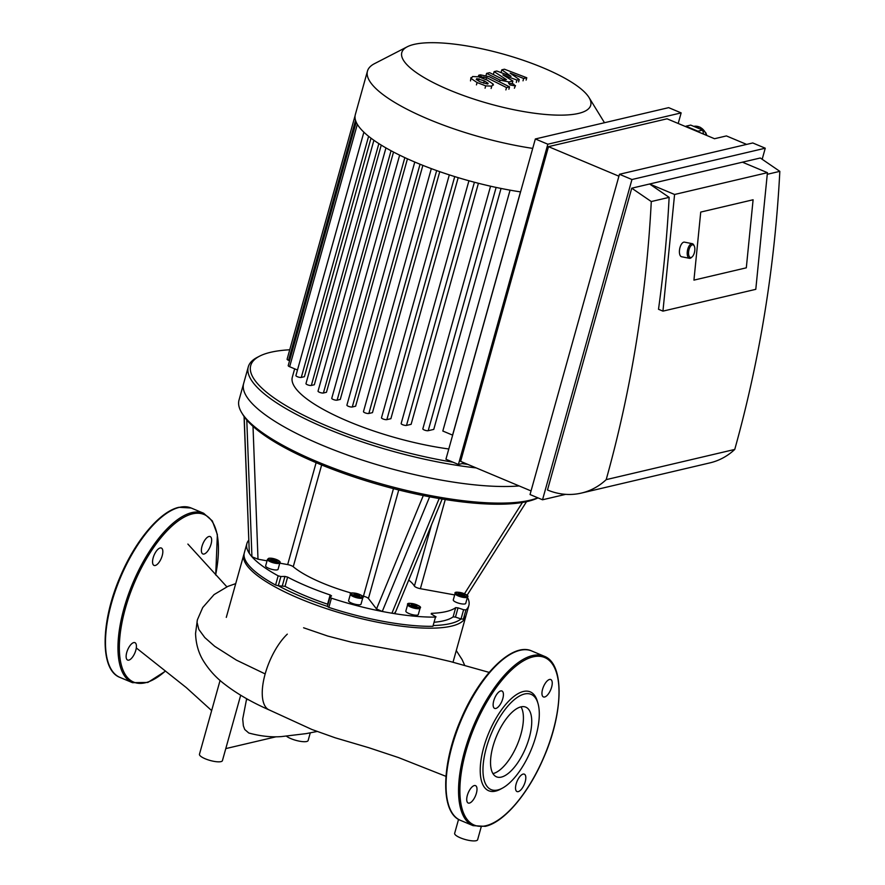 <?xml version="1.0" encoding="UTF-8"?>
<svg xmlns="http://www.w3.org/2000/svg" width="885" height="885" viewBox="0 0 885 885"><rect width="100%" height="100%" fill="white"/><g stroke="black" fill="none" stroke-linecap="round" stroke-linejoin="round"><path stroke-width="1.33" d="M246.649 698.707L242.711 718.985L243.364 725.833L244.736 729.505L248.796 733.012C260.61 736.22 271.562 737.404 281.64 736.563L306.144 733.621L317.129 731.475M225.786 748.599L276.197 736.762M286.452 736.176A11.914 3.131 15.6 0 0 296.696 740.568A11.914 3.131 15.6 0 0 308.135 740.513L310.259 732.902M220.077 680.421L199.468 754.23A11.914 3.131 15.6 0 0 210.099 760.458A11.914 3.131 15.6 0 0 222.423 760.646L240.687 695.234M458.552 819.377L454.658 833.305A11.914 3.131 15.6 0 0 459.746 837.564A11.914 3.131 15.6 0 0 471.307 840.75A11.914 3.131 15.6 0 0 477.623 839.721L481.186 826.955M287.304 634.136A44.538 18.541 112.8 0 0 265.168 673.928A44.538 18.541 112.8 0 0 268.598 709.648L311.974 729.517L335.238 737.813L368.669 747.67L398.438 757.549L445.963 776.344M208.96 536.498A9.436 3.927 -67.2 0 1 210.165 536.564A9.436 3.927 -67.2 0 1 210.132 546.786A9.436 3.927 -67.2 0 1 202.864 553.966A9.436 3.927 -67.2 0 1 202.399 545.027A9.436 3.927 -67.2 0 1 208.96 536.498M128.823 660.133A9.436 3.927 -67.2 0 1 127.628 660.055A9.436 3.927 -67.2 0 1 127.65 649.844A9.436 3.927 -67.2 0 1 134.929 642.665A9.436 3.927 -67.2 0 1 135.394 651.592A9.436 3.927 -67.2 0 1 128.823 660.133M153.171 557.793A9.436 3.927 -67.2 0 1 161.347 548.025A9.436 3.927 -67.2 0 1 161.313 558.247A9.436 3.927 -67.2 0 1 154.045 565.427A9.436 3.927 -67.2 0 1 153.171 557.793M518.223 791.633A9.436 3.927 -67.2 0 1 517.017 791.566A9.436 3.927 -67.2 0 1 517.05 781.344A9.436 3.927 -67.2 0 1 524.329 774.165A9.436 3.927 -67.2 0 1 524.794 783.092A9.436 3.927 -67.2 0 1 518.223 791.633M551.62 687.169A9.436 3.927 -67.2 0 1 543.445 696.938A9.436 3.927 -67.2 0 1 543.467 686.716A9.436 3.927 -67.2 0 1 550.747 679.536A9.436 3.927 -67.2 0 1 551.62 687.169M500.722 690.931A9.436 3.927 -67.2 0 1 501.928 690.997A9.436 3.927 -67.2 0 1 501.895 701.219A9.436 3.927 -67.2 0 1 494.626 708.398A9.436 3.927 -67.2 0 1 494.162 699.471A9.436 3.927 -67.2 0 1 500.722 690.931M467.335 795.394A9.436 3.927 -67.2 0 1 475.51 785.626A9.436 3.927 -67.2 0 1 475.477 795.847A9.436 3.927 -67.2 0 1 468.198 803.027A9.436 3.927 -67.2 0 1 467.335 795.394M502.437 788.126L500.434 789.21A53.631 22.324 -67.2 0 1 495.556 791.124A53.631 22.324 -67.2 0 1 490.865 728.189A53.631 22.324 -67.2 0 1 537.35 701.274L537.991 703.453A51.651 21.494 -67.2 0 1 530.956 750.303A51.651 21.494 -67.2 0 1 502.437 788.126A51.651 21.494 -67.2 0 1 497.735 789.973A51.651 21.494 -67.2 0 1 493.21 729.373A51.651 21.494 -67.2 0 1 537.991 703.453M520.988 706.85A37.789 15.731 -67.2 0 1 517.338 744.528A37.789 15.731 -67.2 0 1 493.011 773.601A37.789 15.731 -67.2 0 1 492.967 773.612M501.33 777.096A37.789 15.731 -67.2 0 1 496.507 776.831A37.789 15.731 -67.2 0 1 496.64 735.889A37.789 15.731 -67.2 0 1 525.767 707.137A37.789 15.731 -67.2 0 1 527.626 742.902A37.789 15.731 -67.2 0 1 501.33 777.096M327.981 604.344L327.583 604.189A105.282 27.7 -164.4 0 1 285.047 586.346L278.31 585.759L280.888 576.533L278.155 575.825L275.578 585.051A115.216 30.311 -164.4 0 1 244.326 552.782L246.904 543.545A115.216 30.311 -164.4 0 0 249.316 553.357L244.183 416.68A159.411 41.949 15.6 0 0 246.782 420.043L251.937 556.753A115.216 30.311 -164.4 0 1 249.316 553.357L244.061 416.359M395.031 612.309C395.584 613.261 394.555 613.57 391.922 613.216A115.216 30.311 -164.4 0 1 382.265 611.469L429.634 496.795A159.411 41.949 15.6 0 0 439.17 498.532L391.922 613.216A115.216 30.311 -164.4 0 0 435.497 617.088L432.92 626.314L435.497 617.088M329.972 597.342L327.384 606.468L328.844 607.409L331.421 598.183A115.216 30.311 -164.4 0 0 382.265 611.469L376.512 608.946L368.437 598.492A4.967 1.305 15.6 0 0 363.436 596.202A74.495 19.603 -164.4 0 1 362.142 595.893M351.577 593.127A74.495 19.603 -164.4 0 1 293.245 566.732A4.967 1.305 15.6 0 0 287.669 564.586L279.782 563.159M267.027 560.836L258 559.198L251.937 556.753A115.216 30.311 -164.4 0 0 278.155 575.825M280.888 576.533L284.937 576.434L282.37 585.66M285.047 586.346L287.625 577.108L284.937 576.434M287.625 577.108A105.282 27.7 15.6 0 0 330.149 594.963L327.583 604.189M331.421 598.183L329.961 597.242L331.543 595.882L330.149 594.963M279.87 562.86L278.067 569.32A6.46 1.704 -164.4 0 1 271.385 569.221A6.46 1.704 -164.4 0 1 265.633 565.847L267.436 559.386A6.46 1.704 15.6 0 0 273.188 562.76A6.46 1.704 15.6 0 0 279.87 562.86C281.806 561.676 275.18 557.915 268.841 558.236L267.436 559.386M362.828 597.685L361.025 604.145A6.46 1.704 -164.4 0 1 351.71 603.139A6.46 1.704 -164.4 0 1 348.59 600.672L350.394 594.211A6.46 1.704 15.6 0 0 353.513 596.678A6.46 1.704 15.6 0 0 362.828 597.685C366.313 595.55 348.524 590.583 350.394 594.211M246.782 420.043A159.411 41.949 15.6 0 0 429.634 496.795M454.691 594.919L420.375 588.691A4.967 1.305 -164.4 0 1 414.401 586.091A59.594 15.676 15.6 0 0 408.726 580.073M420.098 608.083L418.295 614.544A6.46 1.704 -164.4 0 1 408.981 613.537A6.46 1.704 -164.4 0 1 405.85 611.07L407.653 604.61A6.46 1.704 15.6 0 0 410.784 607.077A6.46 1.704 15.6 0 0 420.098 608.083C423.583 605.948 405.795 600.981 407.653 604.61M417.001 605.694L417.023 606.634L414.147 606.369L411.259 605.163L411.248 604.212L417.001 605.694L416.747 606.612M359.741 595.295L359.752 596.236L356.876 595.97L354 594.753L353.978 593.813L359.741 595.295L359.487 596.213M275.578 561.444L270.589 559.342L275.556 559.818L277.226 561.057L275.578 561.444M414.125 604.488L413.649 606.159M356.854 594.089L356.389 595.76M275.556 559.818L275.135 561.333M272.237 558.955L271.861 560.293M467.523 596.944L465.72 603.404A6.46 1.704 -164.4 0 1 464.924 603.935A6.46 1.704 -164.4 0 1 457.689 602.884A6.46 1.704 -164.4 0 1 453.286 599.93L455.089 593.47A6.46 1.704 15.6 0 0 459.492 596.424A6.46 1.704 15.6 0 0 466.727 597.475A6.46 1.704 15.6 0 0 467.523 596.944C471.008 594.797 453.231 589.83 455.089 593.47M459.89 593.038L464.89 595.14L459.923 594.676L458.242 593.426L459.89 593.038L459.525 594.377M463.22 593.901L462.8 595.417M439.17 498.532A159.411 41.949 15.6 0 0 538.003 497.879M537.814 497.801A161.402 42.469 -164.4 0 1 378.846 483.188A161.402 42.469 -164.4 0 1 241.793 412.875L243.154 415.098A159.411 41.949 15.6 0 0 244.183 416.68M246.904 543.545A115.216 30.311 -164.4 0 1 248.718 540.226M431.205 613.991L431.382 613.349L431.426 614.124L436.073 616.889M431.382 613.349A105.282 27.7 15.6 0 0 455.698 607.641L453.12 616.867A105.282 27.7 -164.4 0 1 434.59 622.21M458.032 607.862L463.607 609.721L461.03 618.947L455.454 617.099L458.032 607.862L455.698 607.641M467.424 597.342A115.216 30.311 -164.4 0 1 468.851 605.517A115.216 30.311 -164.4 0 1 465.952 609.931L463.607 609.721M433.661 625.529A113.225 29.791 -164.4 0 0 461.041 618.958L463.375 619.157L465.952 609.931M468.851 605.517L466.273 614.743A115.216 30.311 -164.4 0 1 463.375 619.157M432.92 626.314A115.216 30.311 -164.4 0 1 328.844 607.409M275.578 585.051L278.31 585.759M455.454 617.099L453.12 616.867M327.406 606.38A113.225 29.791 -164.4 0 1 278.299 585.759M241.793 412.875A161.402 42.469 -164.4 0 1 239.016 400.075L243.652 383.459A161.402 42.469 15.6 0 0 340.935 452.622A161.402 42.469 15.6 0 0 519.163 485.942A161.402 42.469 15.6 0 1 340.935 452.622A161.402 42.469 15.6 0 1 243.652 383.459L248.287 366.844A161.402 42.469 15.6 0 0 318.29 424.944A161.402 42.469 15.6 0 0 476.219 467.911M244.127 553.711A115.216 30.311 15.6 0 0 243.817 554.618A115.216 30.311 15.6 0 0 336.455 611.834A115.216 30.311 15.6 0 0 462.379 621.414A115.216 30.311 15.6 0 0 465.753 616.591A115.216 30.311 15.6 0 0 465.952 615.65M294.661 368.835L292.327 377.154A116.212 30.577 15.6 0 0 448.795 448.983M520.491 191.879L452.567 435.121L442.821 431.028L510.07 190.164M501.043 188.45L433.772 429.391L428.196 430.696A2.976 0.785 -164.4 0 1 424.855 430.21A2.976 0.785 -164.4 0 1 422.831 428.849L490.567 186.204M478.42 183.284L411.127 424.324L406.514 425.408A2.976 0.785 -164.4 0 1 403.173 424.911A2.976 0.785 -164.4 0 1 401.148 423.55L468.928 180.761M458.187 177.653L390.882 418.694L386.856 419.634A2.976 0.785 -164.4 0 1 383.526 419.147A2.976 0.785 -164.4 0 1 381.49 417.786L449.315 174.876M439.756 171.657L372.474 412.631L368.846 413.483A2.976 0.785 -164.4 0 1 365.505 412.996A2.976 0.785 -164.4 0 1 363.469 411.636L431.327 168.626M422.864 165.373L355.626 406.204L352.274 406.989A2.976 0.785 15.6 0 1 348.944 406.503A2.976 0.785 15.6 0 1 346.909 405.142L414.777 162.043M407.454 158.824L340.271 399.423L337.119 400.164A2.976 0.785 15.6 0 1 333.778 399.677A2.976 0.785 15.6 0 1 331.753 398.316L399.644 155.152M393.526 152.054L326.454 392.287L323.412 392.995A2.976 0.785 15.6 0 1 320.071 392.509A2.976 0.785 15.6 0 1 318.036 391.148L385.948 147.906M381.247 145.118L314.352 384.743L311.332 385.451A2.976 0.785 15.6 0 1 307.991 384.964A2.976 0.785 15.6 0 1 305.967 383.603L373.901 140.284M371.003 138.182L304.407 376.689L301.287 377.419A2.976 0.785 15.6 0 1 297.946 376.933A2.976 0.785 15.6 0 1 295.922 375.572L363.879 132.186M407.277 46.772A98.058 25.798 15.6 0 0 489.316 103.766A98.058 25.798 15.6 0 0 589.012 97.505A98.058 25.798 15.6 0 0 511.176 56.397A98.058 25.798 15.6 0 0 414.047 44.405A98.058 25.798 15.6 0 0 407.277 46.772L374.51 63.654A126.146 33.188 15.6 0 0 367.474 71.088L355.327 114.585A126.146 33.188 15.6 0 0 355.106 115.658A126.146 33.188 15.6 0 0 356.235 122.219A126.146 33.188 15.6 0 0 364.133 132.429A126.146 33.188 15.6 0 0 374.421 140.649A126.146 33.188 15.6 0 0 386.789 148.381A126.146 33.188 15.6 0 0 400.828 155.727A126.146 33.188 15.6 0 0 416.359 162.707A126.146 33.188 15.6 0 0 433.318 169.367A126.146 33.188 15.6 0 0 451.77 175.661A126.146 33.188 15.6 0 0 471.904 181.569A126.146 33.188 15.6 0 0 494.107 186.989A126.146 33.188 15.6 0 0 520.579 191.89M289.561 360.759L288.543 360.328A2.976 0.785 -164.4 0 1 287.105 359.188L355.106 115.647M297.471 370.019L289.649 366.733A2.976 0.785 -164.4 0 1 288.211 365.594L356.19 122.119M289.738 349.774A159.411 41.949 15.6 0 0 270.611 352.296A159.411 41.949 15.6 0 0 259.615 356.146L257.303 357.341A161.402 42.469 15.6 0 0 248.287 366.844M259.615 356.146A159.411 41.949 15.6 0 0 293.92 410.175A159.411 41.949 15.6 0 0 453.02 462.202M462.103 463.607A159.411 41.949 15.6 0 0 467.833 464.393M367.474 71.088A126.146 33.188 15.6 0 0 532.715 148.392M700.732 212.079L693.94 280.125L700.732 212.079L753.102 199.767L700.732 212.079M746.309 267.823L693.94 280.125L746.309 267.823L753.102 199.767L746.309 267.823M694.271 246.019L693.807 245.068A7.445 3.418 101.1 0 0 692.28 243.674A7.445 3.418 101.1 0 0 691.572 243.696A7.445 3.418 101.1 0 0 687.368 251.075A7.445 3.418 101.1 0 0 689.404 258.298A7.445 3.418 101.1 0 0 691.34 257.59L692.136 256.882A6.46 2.954 -78.9 0 1 688.552 252.933A6.46 2.954 -78.9 0 1 692.347 244.835A6.46 2.954 -78.9 0 1 694.271 246.019A6.46 2.954 -78.9 0 1 692.136 256.882M692.28 243.674L684.481 242.147A7.445 3.418 101.1 0 0 683.773 242.158A7.445 3.418 101.1 0 0 679.569 249.548A7.445 3.418 101.1 0 0 681.616 256.761L689.404 258.298M702.734 130.095L690.698 125.095L685.941 126.212L697.966 131.212L702.734 130.095L703.542 134.111M697.966 131.212L698.099 131.832M746.619 144.399L726.419 135.925L714.516 138.724L667.047 118.8L548.501 146.644L618.914 176.203M662.942 311.133L658.506 309.274A1194.728 1039.842 -103.2 0 0 669.137 197.355L649.601 183.991L674.58 194.479L662.942 311.133L755.79 289.329L767.428 172.675L742.449 162.187L760.303 157.995L779.829 171.347L767.262 174.301M674.58 194.479L767.428 172.675M631.746 188.195L651.283 201.548A1194.728 1039.842 76.8 0 1 606.192 479.637A69.528 60.512 76.8 0 1 581.423 493.067A69.528 60.512 76.8 0 1 547.483 489.991L631.746 188.195L742.449 162.187M669.137 197.355L651.283 201.548M581.423 493.067L709.98 462.866A69.528 60.512 -103.2 0 0 734.749 449.436A1194.728 1039.842 -103.2 0 0 779.829 171.347M734.749 449.436L606.192 479.637M762.173 159.267L765.26 148.204L752.77 142.961L619.456 174.279L631.945 179.522L542.527 499.782L530.038 494.538L619.456 174.279M678.198 123.48L681.151 112.893L668.662 107.649L535.348 138.967L547.837 144.211L458.419 464.47L445.929 459.226L535.348 138.967M531.044 490.932L460.62 461.373L548.501 146.644M542.527 499.782L565.659 494.35M547.837 144.211L681.151 112.893M458.419 464.47L464.581 463.032M765.26 148.204L631.945 179.522M511.032 76.32L501.795 69.826L504.428 69.207L526.774 77.758L523.666 78.488L510.147 73.134L519.274 79.517L516.928 80.07L502.868 74.849L512.891 81.022L508.919 81.962L500.058 80.115L486.606 73.389L489.615 72.681L502.746 79.252L505.501 79.849L506.43 79.628L494.129 71.63L496.762 71.01L511.032 76.32M501.142 72.161L501.795 69.826M526.121 80.093L526.774 77.758M523.013 80.823L523.666 78.488M518.621 81.851L519.274 79.517M516.276 82.405L516.928 80.07M512.238 83.356L512.891 81.022M486.042 75.402L486.606 73.389M493.476 73.964L494.129 71.63M487.569 84.031L480.101 81.84L476.23 79.385L476.816 78.632L484.283 80.856L488.122 83.29L487.956 83.887M476.23 79.385L476.816 78.632L476.506 79.727M493.188 84.108L491.772 86.144L485.721 85.867L477.092 82.537L471.163 78.555L472.601 76.53L478.63 76.807L487.292 80.148L493.188 84.108L493.41 85.082M485.069 88.201L485.721 85.867M470.51 80.9L470.953 77.592M489.283 76.707L509.539 86.863L506.53 87.571L486.573 77.559L482.657 77.238L478.708 75.247L480.411 74.849L489.283 76.707M508.886 89.208L509.539 86.863M505.877 89.905L506.53 87.571M482.458 77.957L482.657 77.238M478.287 76.73L478.708 75.247M510.014 84.96L508.654 83.19L513.665 84.108L515.037 85.867L510.014 84.96M515.501 85.557L514.384 88.212M248.541 699.758L246.45 699.404M269.128 709.914C251.473 702.148 236.472 693.453 224.148 683.828C216.128 677.689 209.336 670.255 203.793 661.526C198.66 653.429 195.917 644.081 195.552 633.472L197.366 619.854L197.012 622.177L198.815 629.401L204.767 637.532L214.701 646.315L236.472 660.155L265.168 673.928M170.551 510.899A90.878 37.823 112.8 0 0 119.862 577.728A90.878 37.823 112.8 0 0 107.66 660.708M179.412 507.348A91.874 38.243 112.8 0 0 115.493 590.461A91.874 38.243 112.8 0 0 120.006 677.434C99.562 669.945 100.591 620.982 120.681 575.571C135.781 540.149 160.174 511.276 178.925 507.304L191.138 508.001A91.874 38.243 112.8 0 0 179.412 507.348M191.138 508.001L203.627 513.245A91.874 38.243 112.8 0 0 191.901 512.592A91.874 38.243 112.8 0 0 127.982 595.705A91.874 38.243 112.8 0 0 132.507 682.678L147.861 682.446L165.561 671.095M215.63 574.907A90.878 37.823 112.8 0 0 192.476 513.864A90.878 37.823 112.8 0 0 121.334 626.16A90.878 37.823 112.8 0 0 165.429 670.985M485.898 825.727A90.878 37.823 -67.2 0 1 483.531 707.923A90.878 37.823 -67.2 0 1 558.988 690.189A90.878 37.823 -67.2 0 1 485.898 825.727M473.077 825.65A91.874 38.243 -67.2 0 1 473.387 726.131A91.874 38.243 -67.2 0 1 544.198 656.216C564.652 663.706 563.623 712.668 543.534 758.08C528.433 793.502 504.041 822.375 485.29 826.347L473.077 825.65L460.587 820.406A91.874 38.243 -67.2 0 1 460.886 720.888A91.874 38.243 -67.2 0 1 531.708 650.973L544.198 656.216M448.241 803.68A90.878 37.823 -67.2 0 1 460.443 720.7A90.878 37.823 -67.2 0 1 511.121 653.871M423.295 495.545L376.512 608.946M368.437 598.492L398.737 489.969M393.471 488.631L363.436 596.202M293.245 566.732L321.653 464.979M316.122 462.678L287.669 564.586M258 559.198L253.01 426.371M420.375 588.691L445.266 499.538M431.504 524.838L414.401 586.091M522.438 502.459L464.094 594.355M411.514 606.048A5.465 1.438 -164.4 0 1 411.481 603.459A5.465 1.438 -164.4 0 1 419.413 606.789A5.465 1.438 -164.4 0 1 411.514 606.048M354.243 595.638A5.465 1.438 -164.4 0 1 354.21 593.05A5.465 1.438 -164.4 0 1 362.142 596.379A5.465 1.438 -164.4 0 1 354.243 595.638M269.328 558.28A5.465 1.438 -164.4 0 1 278.465 560.625A5.465 1.438 -164.4 0 1 273.93 561.698A5.465 1.438 -164.4 0 1 269.328 558.28M466.152 596.202A5.465 1.438 -164.4 0 1 457.014 593.857A5.465 1.438 -164.4 0 1 461.55 592.795A5.465 1.438 -164.4 0 1 466.152 596.202M454.724 176.591L386.856 419.634M436.659 170.573L368.846 413.483M474.404 182.244L406.514 425.408M496.12 187.432L428.196 430.696M420.054 164.245L352.274 406.989M391.048 150.738L323.412 392.995M404.832 157.618L337.119 400.164M378.857 143.613L311.332 385.451M368.602 136.312L301.287 377.419M355.538 120.382L288.543 360.328M357.341 124.32L289.649 366.733M706.861 135.505L705.788 132.761L699.98 127.141L693.729 126.356A12.412 10.808 76.8 0 1 706.484 135.35M508.565 83.212L508.919 81.962M499.56 81.862L500.058 80.115M478.398 80.955L479.028 78.721M483.63 83.19L484.283 80.856M491.12 88.478L491.772 86.144M476.44 84.883L477.092 82.537M486.02 79.517L486.573 77.559M483.431 78.345L483.818 76.962M211.648 710.589L186.292 687.601L136.301 647.942M187.886 544.076L226.87 586.821M197.366 619.854L202.72 607.541L214.07 594.598L227.821 586.412L235.72 583.624M456.273 650.552L462.136 659.646L464.68 665.299M303.588 627.775L327.738 636.049L351.765 642.267L424.855 655.519L450.376 661.538L489.162 672.39M120.006 677.434L132.507 682.678M215.719 575.007L217.367 534.551L212.334 520.922L203.627 513.245M460.587 820.406C440.133 812.917 441.161 763.954 461.262 718.543C479.958 674.315 512.669 642.012 531.708 650.973M395.186 612.896L442.489 498.211M466.771 595.771L526.52 501.673M329.961 597.242L327.384 606.468M453.02 662.212L465.753 616.591M226.294 617.387L243.817 554.618M589.012 97.505L604.488 122.727"/></g></svg>
